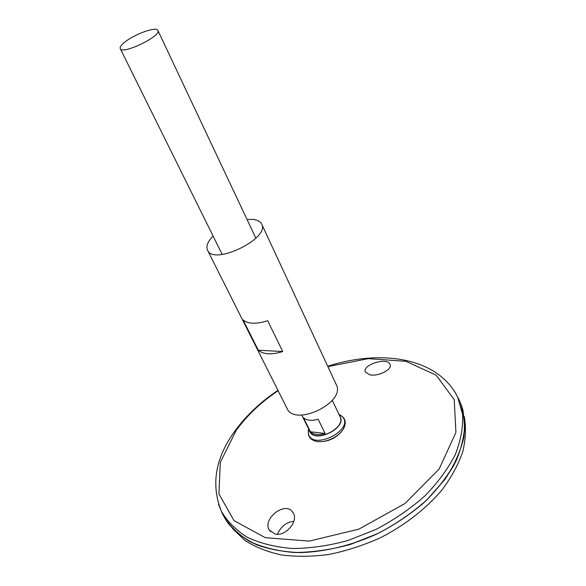 <?xml version="1.0" encoding="UTF-8"?>
<svg xmlns="http://www.w3.org/2000/svg" width="586" height="586" viewBox="0 0 586 586"><rect width="100%" height="100%" fill="white"/><g stroke="black" fill="none" stroke-linecap="round" stroke-linejoin="round"><path stroke-width="0.88" d="M247.094 219.596C254.793 218.842 259.649 220.314 261.664 224.028C270.351 238.436 213.407 265.963 207.517 250.207C205.979 246.735 207.378 242.501 211.714 237.498L213.092 236.041M261.664 224.028L336.21 384.511C346.304 402.392 294.721 427.326 286.979 408.31L207.517 250.207M267.685 320.71L282.73 351.549C271.545 354.999 263.4 354.552 258.294 350.194L243.087 319.919C248.134 324.051 256.331 324.314 267.685 320.71M258.294 350.194L282.73 351.549M269.311 530.088C262.001 518.808 285.463 500.62 292.81 512.281C299.38 520.331 285.909 536.82 275.09 534.029L269.311 530.088M369.576 374.762C377.802 376.849 392.466 369.729 390.071 364.573C387.917 356.662 362.104 364.734 365.298 371.934L369.576 374.762M457.673 397.096L459.49 400.604C463.834 411.738 465.277 424.022 463.826 437.456C460.574 451.323 454.238 465.365 444.818 479.582L426.806 499.983C412.317 512.809 396.004 523.994 377.882 533.531L349.695 544.636C330.445 549.829 311.891 552.444 294.026 552.481C277.031 551.03 262.089 547.273 249.204 541.208C237.77 534 229.038 525.239 223.01 514.918L221.391 511.322M457.922 397.572L459.241 400.121M224.782 518.207L228.401 523.664C235.755 532.249 245.307 539.34 257.064 544.943C269.963 549.514 284.452 552.063 300.515 552.598C325.398 551.851 352.296 545.295 377.889 533.546C394.532 524.851 409.695 514.728 423.378 503.184C435.889 491.068 446.041 478.462 453.835 465.357C460.135 452.253 463.812 439.581 464.866 427.326L462.991 410.259L460.97 404.025L464.742 421.297C464.764 433.904 461.878 447.103 456.084 460.904C448.59 474.777 438.416 488.197 425.553 501.147C411.35 513.504 395.455 524.294 377.875 533.516L350.553 544.357C331.888 549.507 313.84 552.239 296.384 552.539C279.712 551.441 264.916 548.137 251.995 542.629C240.406 536.022 231.338 527.876 224.79 518.192C231.345 527.891 240.414 536.036 252.002 542.643C264.923 548.152 279.72 551.455 296.391 552.547C313.84 552.246 331.896 549.522 350.56 544.365L377.882 533.531C395.462 524.309 411.357 513.512 425.561 501.162C438.416 488.204 448.59 474.792 456.084 460.918C461.885 447.118 464.771 433.918 464.749 421.312L460.955 404.04M222.79 514.427L221.611 511.805M457.952 397.63L459.226 400.084M222.775 514.391L221.64 511.864M453.974 390.488L457.651 397.052L462.559 414.28C463.226 426.974 460.816 440.386 455.329 454.516C448.034 468.763 437.859 482.593 424.821 495.99C410.325 508.787 394.026 519.943 375.912 529.466L347.762 540.57C328.541 545.778 310.016 548.415 292.18 548.489C275.222 547.09 260.316 543.383 247.46 537.369C236.063 530.227 227.368 521.533 221.376 511.278L221.413 511.366M464.251 416.448C466.229 427.48 465.731 439.266 462.757 451.813C458.296 464.603 451.345 477.348 441.903 490.057C426.088 508.765 404.64 525.444 380.021 537.955C363.195 545.456 346.172 550.95 328.936 554.451C311.972 556.707 296.033 556.854 281.126 554.898C267.106 551.792 254.983 546.928 244.75 540.307L232.474 528.491M293.857 521.394C286.825 521.848 281.287 526.125 277.251 534.234M340.18 432.981C335.339 438.006 329.442 440.855 322.498 441.529M342.407 416.595L343.543 417.767C345.381 420.162 345.696 423.07 344.495 426.491C341.418 436.123 324.19 444.452 314.733 440.884C311.305 439.698 309.225 437.647 308.485 434.717L308.273 433.098M338.862 414.177L342.7 416.946C354.369 430.476 311.723 451.095 308.368 433.545L308.58 428.813M124.371 42.47C133.916 34.325 156.601 26.106 157.89 30.443C161.795 35.944 122.144 55.113 120.255 48.638C119.705 47.261 121.082 45.21 124.371 42.47M310.448 431.787L303.475 417.701C306.756 420.572 311.649 421.085 318.161 419.239L325.084 433.464C318.623 435.273 313.744 434.717 310.448 431.787L325.084 433.464M327.896 366.616L368.308 358.647L405.922 361.306L436.138 375.157L454.201 399.615L455.937 432.395L439.119 469.086L404.963 503.521L358.837 529.158L309.262 541.098L265.333 537.684L234.041 520.646L218.93 493.969L220.307 462.391L236.253 430.322C247.145 415.342 261.1 402.128 278.116 390.679M277.947 390.342C260.667 401.915 246.435 415.335 235.25 430.593C215.326 457.659 210.696 484.556 221.376 511.278L218.512 504.319M339.697 415.965C348.494 427.721 313.21 444.781 309.459 430.578M332.306 400.289L340.026 416.653C346.487 428.19 314.821 443.499 309.796 431.267L301.768 415.056M459.49 400.604L457.651 397.052C437.691 357.064 380.329 349.175 327.735 366.272M308.368 433.545L308.485 434.717M342.7 416.946L343.543 417.767M308.778 429.216L308.17 431.215M339.052 414.58L340.993 415.342M120.255 48.638L222.211 254.456M157.89 30.443L255.862 238.187M270.41 531.546L269.765 530.769"/></g></svg>
